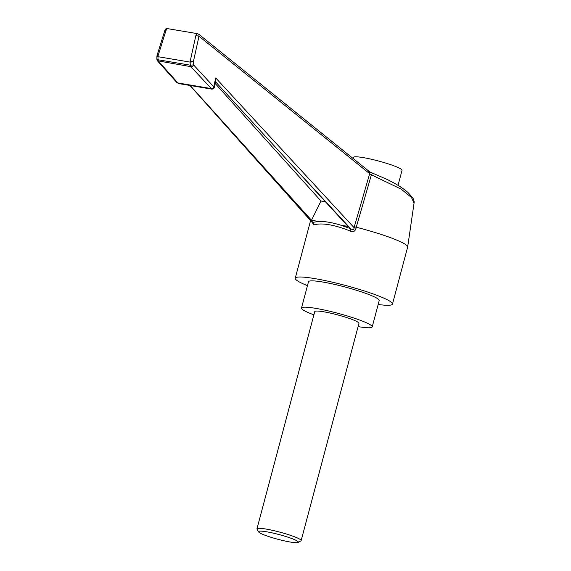 <?xml version="1.0" encoding="UTF-8"?>
<svg xmlns="http://www.w3.org/2000/svg" width="571" height="571" viewBox="0 0 571 571"><rect width="100%" height="100%" fill="white"/><g stroke="black" fill="none" stroke-linecap="round" stroke-linejoin="round"><path stroke-width="0.86" d="M290.361 542.05A20.577 2.427 -165.1 0 0 298.141 542.45A20.577 2.427 -165.1 0 0 288.705 537.447A20.577 2.427 -165.1 0 0 266.571 531.787A20.577 2.427 -165.1 0 0 258.642 531.944A20.577 2.427 -165.1 0 0 270.326 537.075A20.577 2.427 -165.1 0 0 290.361 542.05M258.642 531.944L257.029 529.196A22.869 2.698 14.9 0 1 256.95 528.846A22.869 2.698 14.9 0 1 265.836 529.024A22.869 2.698 14.9 0 1 289.276 534.927A22.869 2.698 14.9 0 1 301.145 540.601A22.869 2.698 14.9 0 1 300.91 540.873L298.141 542.45M301.145 540.601L358.952 323.357A22.869 2.698 -165.1 0 0 347.082 317.683A22.869 2.698 -165.1 0 0 323.643 311.773A22.869 2.698 -165.1 0 0 314.757 311.595L256.95 528.846M358.088 326.612A36.587 4.311 -165.1 0 0 372.213 326.883A36.587 4.311 -165.1 0 0 353.213 317.811A36.587 4.311 -165.1 0 0 315.713 308.354A36.587 4.311 -165.1 0 0 301.495 308.069A36.587 4.311 -165.1 0 0 313.893 314.849M372.213 326.883L379.215 300.553A36.587 4.311 -165.1 0 0 360.222 291.474A36.587 4.311 -165.1 0 0 322.722 282.024A36.587 4.311 -165.1 0 0 308.504 281.739L301.495 308.069M398.037 185.361L402.034 170.336A25.153 2.969 -165.1 0 0 388.972 164.098A25.153 2.969 -165.1 0 0 363.192 157.596A25.153 2.969 -165.1 0 0 353.42 157.403L353.128 158.502M157.703 55.83C156.747 55.423 156.882 55.373 158.117 55.672L157.996 56.7L156.911 56.251L157.039 55.48L164.891 30.292C165.447 28.928 166.275 28.364 167.367 28.6L197.273 33.625L195.874 35.516L199.001 36.266L193.348 61.818L190.222 61.068L190.1 62.096L193.348 61.818L193.548 64.908L213.761 86.785L215.717 77.942L354.12 227.708C353.927 229.763 352.785 230.106 350.687 228.721L283.052 155.526L348.003 226.401L340.866 225.202L350.687 228.721L350.087 231.012C342.386 227.879 335.398 225.788 329.124 224.731C322.843 223.675 317.754 223.739 313.857 224.924L312.58 222.854M307.455 285.671A50.305 5.931 14.9 0 1 295.243 278.205A50.305 5.931 14.9 0 1 314.792 278.605A50.305 5.931 14.9 0 1 366.354 291.603A50.305 5.931 14.9 0 1 392.477 304.079A50.305 5.931 14.9 0 1 378.173 304.486M407.673 246.943L414.046 203.14L411.491 197.502L401.206 189.158L371.4 174.805L356.247 227.229A50.305 5.931 14.9 0 1 407.673 246.943A50.305 5.931 14.9 0 1 407.658 247.022L392.477 304.079M356.054 228.2L354.12 227.708L354.341 226.608L356.247 227.229L356.054 228.2C355.048 231.533 353.056 232.468 350.087 231.012M295.243 278.205L310.424 221.155A50.305 5.931 14.9 0 1 310.453 221.077A50.305 5.931 14.9 0 1 310.703 220.741M354.341 226.608L369.68 173.677L199.001 36.266L198.922 34.36L369.601 171.764L369.68 173.677L371.4 174.805L372.249 173.313M190.186 85.5L311.495 220.263L318.639 221.462L312.815 222.355L312.401 222.647L312.787 223.225L312.851 222.383M176.81 82.524L177.867 82.952L158.46 61.218L157.967 59.755L190.3 65.187L190.793 66.65C192.049 66.9 192.969 66.322 193.548 64.908L190.3 65.187L190.1 62.096L157.996 56.7L157.967 59.755L156.882 59.327L157.389 60.776L176.81 82.524L178.744 83.58L211.884 89.147L190.793 66.65L157.396 60.776M165.561 30.648C164.505 30.177 164.641 30.127 165.968 30.491L158.117 55.672M167.367 28.6L165.968 30.491M213.276 87.17C214.553 87.306 214.71 87.177 213.761 86.785C213.097 88.298 212.176 88.883 211.006 88.526L177.867 82.952L178.744 83.58M198.908 34.346L197.273 33.625M247.871 149.609L312.815 222.355L313.857 224.924M215.717 77.942L215.874 80.525M340.866 225.202C332.129 222.497 324.721 221.248 318.639 221.462M283.052 155.526L215.167 81.382M215.21 83.53L321.002 201.013L325.413 201.756M321.002 201.013L311.495 220.263M190.222 61.068L195.874 35.516M368.688 171.443L387.331 179.551C396.138 183.869 403.019 188.173 407.972 192.477L412.983 198.158C415.017 203.112 413.789 202.384 414.025 203.14M310.617 220.649L310.453 221.077M156.911 56.243L156.882 59.327M189.929 85.457L312.408 222.647M211.884 89.147C213.468 88.94 214.311 88.277 214.403 87.163L215.874 80.532"/></g></svg>
